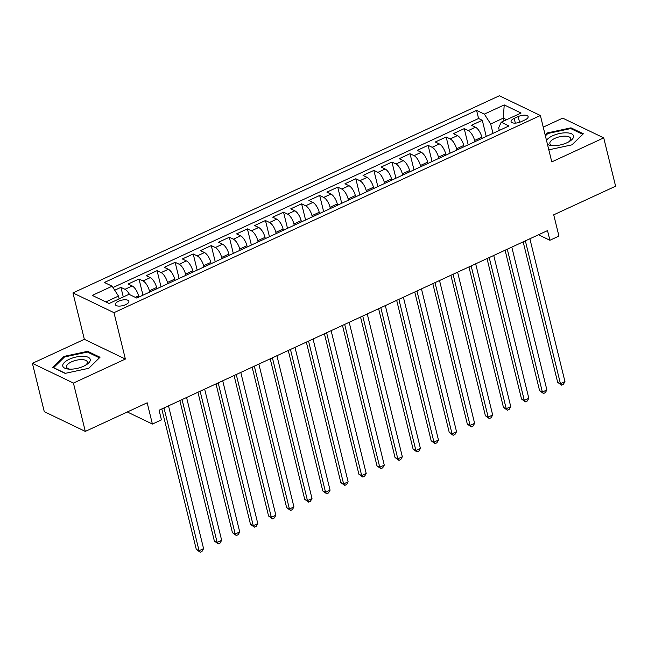 <?xml version="1.0" encoding="UTF-8"?>
<svg xmlns="http://www.w3.org/2000/svg" width="648" height="648" viewBox="0 0 648 648"><rect width="100%" height="100%" fill="white"/><g stroke="black" fill="none" stroke-linecap="round" stroke-linejoin="round"><path stroke-width="0.97" d="M125.663 304.641A6.95 2.786 -13.8 0 0 128.863 301.279A6.95 2.786 -13.8 0 0 118.56 301.231A6.95 2.786 -13.8 0 0 115.36 304.592A6.95 2.786 -13.8 0 0 125.663 304.641M32.4 363.334L44.275 411.666L85.301 431.406L73.427 383.073L125.372 359.057L113.975 312.66L72.949 292.92L84.345 339.317L32.4 363.334L73.427 383.073M113.975 312.66L540.383 115.506L499.357 95.766L72.949 292.92M540.383 115.506L551.78 161.895L603.725 137.878L562.699 118.139L543.243 127.138M603.725 137.878L615.6 186.211L553.716 214.82L558.941 236.083L549.909 240.262L547.528 230.599L159.068 410.216L161.441 419.88L152.402 424.059L147.185 402.789L85.301 431.406M482.136 138.356L481.829 137.109A8.691 3.483 -114.8 0 0 475.494 127.243L471.452 125.291L482.29 120.285L486.259 136.445M474.911 141.693L474.603 140.454A8.691 3.483 -114.8 0 0 468.269 130.58L464.219 128.636L468.196 144.804M464.219 128.636L453.381 133.65L457.431 135.594A8.691 3.483 -114.8 0 1 463.765 145.46L464.073 146.707M446.002 155.066L445.694 153.819A8.691 3.483 -114.8 0 0 439.36 143.953L435.31 142.001L446.156 136.987L450.125 153.155M427.931 163.418L427.631 162.17A8.691 3.483 -114.8 0 0 421.289 152.304L417.247 150.36L428.085 145.346L432.054 161.514M409.868 171.769L409.56 170.521A8.691 3.483 -114.8 0 0 403.226 160.655L399.176 158.711L410.022 153.698L413.991 169.865M391.797 180.128L391.489 178.88A8.691 3.483 -114.8 0 0 385.155 169.015L381.113 167.062L391.951 162.057L395.92 178.216M373.726 188.479L373.426 187.232A8.691 3.483 -114.8 0 0 367.092 177.366L363.042 175.422L373.88 170.408L377.849 186.575M355.663 196.838L355.355 195.591A8.691 3.483 -114.8 0 0 349.021 185.725L344.971 183.773L355.817 178.759L359.786 194.927M337.592 205.189L337.284 203.942A8.691 3.483 -114.8 0 0 330.95 194.076L326.908 192.132L337.746 187.118L341.715 203.286M319.521 213.54L319.221 212.293A8.691 3.483 -114.8 0 0 312.887 202.427L308.837 200.483L319.675 195.469L323.652 211.637M301.458 221.9L301.15 220.652A8.691 3.483 -114.8 0 0 294.816 210.786L290.766 208.834L301.612 203.82L305.581 219.988M283.387 230.251L283.079 229.003A8.691 3.483 -114.8 0 0 276.745 219.137L272.703 217.193L283.541 212.18L287.51 228.347M265.324 238.602L265.016 237.362A8.691 3.483 -114.8 0 0 258.682 227.489L254.632 225.544L265.469 220.531L269.447 236.698M247.253 246.961L246.945 245.714A8.691 3.483 -114.8 0 0 240.611 235.848L236.561 233.896L247.406 228.89L251.375 245.049M229.181 255.312L228.874 254.065A8.691 3.483 -114.8 0 0 222.539 244.199L218.498 242.255L229.335 237.241L233.304 253.409M211.118 263.671L210.811 262.424A8.691 3.483 -114.8 0 0 204.476 252.558L200.426 250.606L211.264 245.592L215.241 261.76M193.047 272.022L192.739 270.775A8.691 3.483 -114.8 0 0 186.405 260.909L182.355 258.965L193.201 253.951L197.17 270.119M174.976 280.373L174.677 279.126A8.691 3.483 -114.8 0 0 168.334 269.26L164.292 267.316L175.13 262.302L179.099 278.47M156.913 288.733L156.605 287.485A8.691 3.483 -114.8 0 0 150.271 277.619L146.221 275.667L157.067 270.661L161.036 286.821M138.842 297.084L138.534 295.836A8.691 3.483 -114.8 0 0 132.2 285.971L128.158 284.026L138.996 279.013L142.965 295.18M518.165 116.575L514.188 118.414A6.731 2.697 -13.8 0 0 511.086 121.67A6.731 2.697 -13.8 0 0 521.065 121.719L525.034 119.88A6.731 2.697 -13.8 0 0 528.136 116.624A6.731 2.697 -13.8 0 0 518.165 116.575L519.575 122.31M504.014 120.917L503.326 118.13L490.682 123.979L484.348 114.113L476.58 110.379L104.377 282.471L112.136 286.205L92.267 295.399L109.115 303.507L128.993 294.314L136.752 298.048L508.964 125.955L501.196 122.221L498.66 127.818L499.3 130.418M484.348 114.113L504.217 104.919L521.073 113.027L501.196 122.221M149.68 292.07L149.38 290.822L156.605 287.485M167.751 283.719L167.443 282.471L174.677 279.126M185.822 275.368L185.514 274.12L192.739 270.775M203.885 267.008L203.585 265.761L210.811 262.424M221.956 258.657L221.648 257.41L228.874 254.065M240.027 250.298L239.72 249.051L246.945 245.714M258.09 241.947L257.783 240.7L265.016 237.362M276.161 233.596L275.854 232.349L283.079 229.003M294.233 225.237L293.925 223.989L301.15 220.652M312.296 216.886L311.988 215.638L319.221 212.293M330.367 208.526L330.059 207.287L337.284 203.942M348.438 200.175L348.13 198.928L355.355 195.591M366.501 191.824L366.193 190.577L373.426 187.232M384.572 183.465L384.264 182.218L391.489 178.88M402.635 175.114L402.335 173.867L409.56 170.521M420.706 166.763L420.398 165.515L427.631 162.17M438.777 158.404L438.469 157.156L445.694 153.819M456.84 150.053L456.54 148.805L463.765 145.46M482.29 120.285L478.58 118.495L112.987 287.534M129.535 294.573A8.691 3.483 65.2 0 0 124.975 289.316L120.925 287.364L114.728 290.231M138.996 279.013L143.046 280.957A8.691 3.483 65.2 0 1 149.38 290.822M157.067 270.661L161.109 272.606A8.691 3.483 65.2 0 1 167.443 282.471M175.13 262.302L179.18 264.254A8.691 3.483 65.2 0 1 185.514 274.12M193.201 253.951L197.243 255.895A8.691 3.483 65.2 0 1 203.585 265.761M211.264 245.592L215.314 247.544A8.691 3.483 65.2 0 1 221.648 257.41M229.335 237.241L233.385 239.185A8.691 3.483 65.2 0 1 239.72 249.051M247.406 228.89L251.448 230.834A8.691 3.483 65.2 0 1 257.783 240.7M265.469 220.531L269.519 222.483A8.691 3.483 65.2 0 1 275.854 232.349M283.541 212.18L287.591 214.124A8.691 3.483 65.2 0 1 293.925 223.989M301.612 203.82L305.654 205.772A8.691 3.483 65.2 0 1 311.988 215.638M319.675 195.469L323.725 197.413A8.691 3.483 65.2 0 1 330.059 207.287M337.746 187.118L341.796 189.062A8.691 3.483 65.2 0 1 348.13 198.928M355.817 178.759L359.859 180.711A8.691 3.483 65.2 0 1 366.193 190.577M373.88 170.408L377.93 172.352A8.691 3.483 65.2 0 1 384.264 182.218M391.951 162.057L396.001 164.001A8.691 3.483 65.2 0 1 402.335 173.867M410.022 153.698L414.064 155.65A8.691 3.483 65.2 0 1 420.398 165.515M428.085 145.346L432.135 147.29A8.691 3.483 65.2 0 1 438.469 157.156M446.156 136.987L450.206 138.939A8.691 3.483 65.2 0 1 456.54 148.805M492.982 133.342L490.682 123.979M127.308 411.982L152.402 424.059M538.496 234.779L549.909 240.262M506.623 119.71L503.326 118.13L504.217 104.919M119.159 298.866L118.471 296.071L105.827 301.919M478.58 118.495L476.58 110.379M120.925 287.364L123.282 296.954M112.136 286.205L118.471 296.071M548.816 149.834L572.087 144.812L583.338 133.78L570.985 127.834L547.374 132.929L545.195 135.059M125.372 359.057L84.345 339.317M65.14 373.378L88.76 368.291L100.019 357.259L87.658 351.313L64.047 356.4L52.788 367.432L65.14 373.378M547.576 133.763L547.374 132.929M571.22 128.806L570.985 127.834M64.249 357.242L64.047 356.4M87.901 352.277L87.658 351.313M523.163 241.866L557.661 382.336L560.431 383.665L525.358 240.854M564.951 381.575L563.379 384.321L561.573 385.155L560.431 383.665L564.951 381.575L529.87 238.764M561.573 385.155L557.661 382.336M547.471 144.35A14.118 5.654 -13.8 0 0 551.885 145.614A14.118 5.654 -13.8 0 0 567.032 142.722A14.118 5.654 -13.8 0 0 569.803 141.215A14.118 5.654 -13.8 0 0 570.532 133.423A14.118 5.654 -13.8 0 0 552.614 135.788A14.118 5.654 -13.8 0 0 546.515 140.462M568.677 141.888A10.692 4.285 -13.8 0 0 570.637 138.47A10.692 4.285 -13.8 0 0 554.801 138.397A10.692 4.285 -13.8 0 0 549.869 143.573A10.692 4.285 -13.8 0 0 553.198 145.695M545.397 135.902L547.852 133.496L570.734 128.563L582.698 134.33L571.973 144.836M90.275 359.762A14.118 5.654 -13.8 0 0 76.124 357.016A14.118 5.654 -13.8 0 0 62.726 365.699A14.118 5.654 -13.8 0 0 68.558 369.093A14.118 5.654 -13.8 0 0 86.476 364.686A14.118 5.654 -13.8 0 0 90.275 359.762M85.35 365.367A10.692 4.285 -13.8 0 0 87.359 362.248A10.692 4.285 -13.8 0 0 87.31 361.94A10.692 4.285 -13.8 0 0 76.278 360.248A10.692 4.285 -13.8 0 0 66.501 366.744A10.692 4.285 -13.8 0 0 66.55 367.043A10.692 4.285 -13.8 0 0 69.871 369.166M65.391 373.329L53.614 367.667L64.525 356.975L87.407 352.042L99.379 357.801L88.655 368.315M505.092 250.217L539.598 390.687L542.368 392.024L507.287 249.205M546.88 389.934L545.316 392.672L543.51 393.506L542.368 392.024L546.88 389.934L511.807 247.115M543.51 393.506L539.598 390.687M487.021 258.576L521.527 399.038L524.297 400.375L489.216 257.556M528.817 398.285L527.245 401.023L525.439 401.857L524.297 400.375L528.817 398.285L493.736 255.474M525.439 401.857L521.527 399.038M468.958 266.927L503.455 407.398L506.226 408.726L471.153 265.915M510.745 406.636L509.174 409.382L507.368 410.216L506.226 408.726L510.745 406.636L475.664 263.825M507.368 410.216L503.455 407.398M450.887 275.287L485.393 415.749L488.163 417.085L453.082 274.266M492.674 414.995L491.111 417.733L489.305 418.568L488.163 417.085L492.674 414.995L457.601 272.176M489.305 418.568L485.393 415.749M432.815 283.638L467.321 424.1L470.092 425.436L435.01 282.625M474.611 423.346L473.04 426.084L471.234 426.927L470.092 425.436L474.611 423.346L439.53 280.535M471.234 426.927L467.321 424.1M414.752 291.989L449.25 432.459L452.029 433.787L416.948 290.976M456.54 431.706L454.969 434.444L453.163 435.278L452.029 433.787L456.54 431.706L421.459 288.887M453.163 435.278L449.25 432.459M396.681 300.348L431.187 440.81L433.958 442.147L398.876 299.327M438.477 440.057L436.906 442.795L435.1 443.629L433.958 442.147L438.477 440.057L403.396 297.246M435.1 443.629L431.187 440.81M378.618 308.699L413.116 449.169L415.886 450.498L380.813 307.687M420.406 448.408L418.835 451.154L417.029 451.988L415.886 450.498L420.406 448.408L385.325 305.597M417.029 451.988L413.116 449.169M360.547 317.05L395.045 457.52L397.823 458.857L362.742 316.038M402.335 456.767L400.764 459.505L398.957 460.339L397.823 458.857L402.335 456.767L367.262 313.948M398.957 460.339L395.045 457.52M342.476 325.409L376.982 465.872L379.752 467.208L344.671 324.397M384.272 465.118L382.701 467.856L380.894 468.69L379.752 467.208L384.272 465.118L349.191 322.307M380.894 468.69L376.982 465.872M324.413 333.761L358.911 474.231L361.681 475.559L326.608 332.748M366.201 473.469L364.63 476.215L362.823 477.05L361.681 475.559L366.201 473.469L331.12 330.658M362.823 477.05L358.911 474.231M306.342 342.12L340.84 482.582L343.618 483.918L308.537 341.099M348.13 481.829L346.567 484.566L344.752 485.401L343.618 483.918L348.13 481.829L313.057 339.009M344.752 485.401L340.84 482.582M288.271 350.471L322.777 490.933L325.547 492.269L290.466 349.458M330.067 490.18L328.496 492.917L326.689 493.76L325.547 492.269L330.067 490.18L294.986 347.369M326.689 493.76L322.777 490.933M270.208 358.822L304.706 499.292L307.476 500.62L272.403 357.809M311.996 498.539L310.424 501.277L308.618 502.111L307.476 500.62L311.996 498.539L276.915 355.72M308.618 502.111L304.706 499.292M252.137 367.181L286.635 507.643L289.413 508.98L254.332 366.161M293.925 506.89L292.361 509.628L290.555 510.462L289.413 508.98L293.925 506.89L258.852 364.079M290.555 510.462L286.635 507.643M234.066 375.532L268.572 516.002L271.342 517.331L236.261 374.52M275.862 515.241L274.29 517.987L272.484 518.821L271.342 517.331L275.862 515.241L240.781 372.43M272.484 518.821L268.572 516.002M216.003 383.883L250.501 524.354L253.271 525.69L218.198 382.871M257.791 523.6L256.219 526.338L254.413 527.172L253.271 525.69L257.791 523.6L222.709 380.781M254.413 527.172L250.501 524.354M197.932 392.243L232.438 532.705L235.208 534.041L200.127 391.23M239.72 531.951L238.156 534.689L236.35 535.532L235.208 534.041L239.72 531.951L204.647 389.14M236.35 535.532L232.438 532.705M179.861 400.594L214.367 541.064L217.137 542.392L182.056 399.581M221.656 540.311L220.085 543.048L218.279 543.883L217.137 542.392L221.656 540.311L186.575 397.491M218.279 543.883L214.367 541.064M161.798 408.953L196.295 549.415L199.066 550.751L163.993 407.932M203.585 548.662L202.014 551.399L200.208 552.234L199.066 550.751L203.585 548.662L168.504 405.842M200.208 552.234L196.295 549.415M135.286 297.343L138.534 295.836M474.603 140.454L481.829 137.109M468.269 130.58L475.494 127.243M124.975 289.316L132.2 285.971M143.046 280.957L150.271 277.619M161.109 272.606L168.334 269.26M179.18 264.254L186.405 260.909M197.243 255.895L204.476 252.558M215.314 247.544L222.539 244.199M233.385 239.185L240.611 235.848M251.448 230.834L258.682 227.489M269.519 222.483L276.745 219.137M287.591 214.124L294.816 210.786M305.654 205.772L312.887 202.427M323.725 197.413L330.95 194.076M341.796 189.062L349.021 185.725M359.859 180.711L367.092 177.366M377.93 172.352L385.155 169.015M396.001 164.001L403.226 160.655M414.064 155.65L421.289 152.304M432.135 147.29L439.36 143.953M450.206 138.939L457.431 135.594M515.346 123.12L514.188 118.414"/></g></svg>
